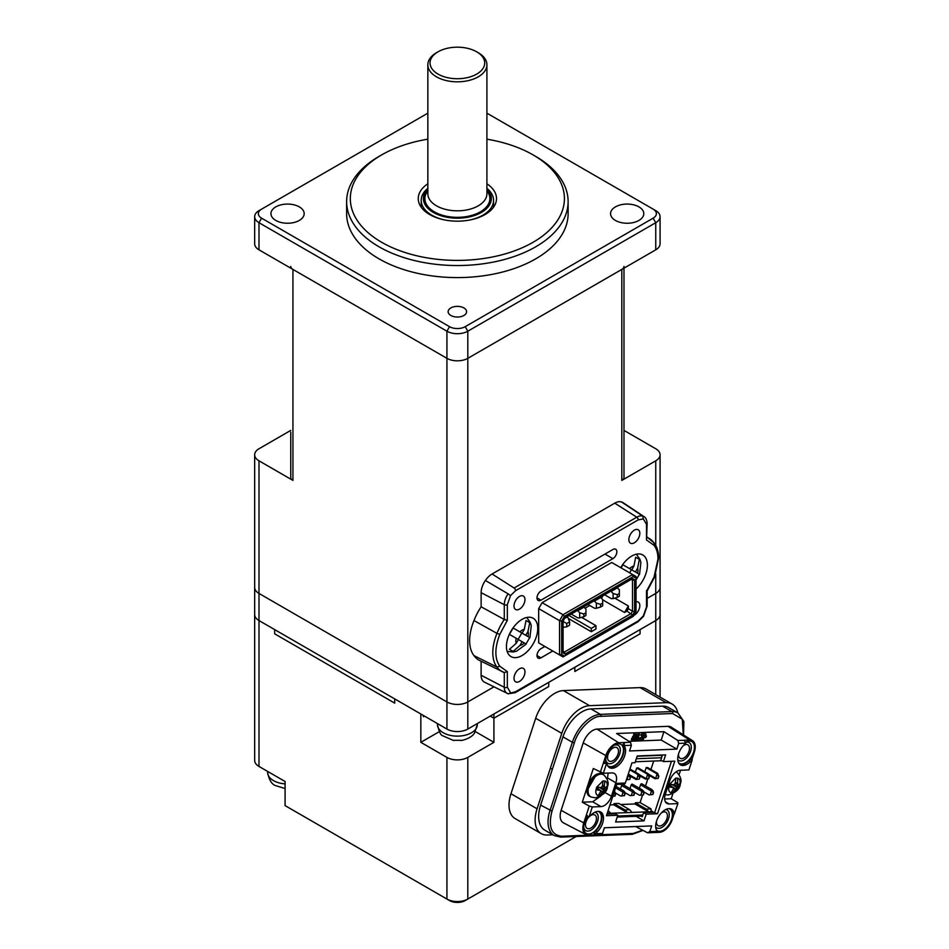 <?xml version="1.0" encoding="UTF-8"?>
<svg xmlns="http://www.w3.org/2000/svg" width="949" height="949" viewBox="0 0 949 949"><rect width="100%" height="100%" fill="white"/><g stroke="black" fill="none" stroke-linecap="round" stroke-linejoin="round"><path stroke-width="1.42" d="M290.762 430.407L258.994 448.758A14.769 8.529 0 0 0 254.664 454.785A14.769 8.529 0 0 0 258.994 460.811L292.933 480.408A7.378 4.259 180 0 1 290.762 477.383L290.762 432.175M254.664 454.785L254.664 587.407A14.769 8.529 0 0 0 258.994 593.433L446.932 701.94A14.769 8.529 0 0 0 467.81 701.94L493.931 686.851L467.81 701.94L467.81 729.057L655.747 620.551A14.769 8.529 0 0 0 660.077 614.525L660.077 697.1M290.762 266.408A7.378 4.259 0 0 0 292.933 269.421L446.932 358.331A14.769 8.529 0 0 0 467.81 358.331L621.82 269.421A7.378 4.259 0 0 0 623.979 266.408M623.979 268.176L623.979 477.383A7.378 4.259 180 0 1 621.82 480.408L655.747 460.811A14.769 8.529 0 0 0 660.077 454.785A14.769 8.529 0 0 0 655.747 448.758L623.979 430.407M655.747 573.884L655.747 593.433L647.159 598.392L655.747 593.433A14.769 8.529 0 0 0 660.077 587.407L660.077 614.525A14.769 8.529 0 0 1 655.747 620.551L655.747 694.597M463.895 307.927A9.229 5.326 0 0 0 453.836 306.776A9.229 5.326 0 0 0 448.142 311.699A9.229 5.326 0 0 0 450.846 315.459A9.229 5.326 0 0 0 460.906 316.622A9.229 5.326 0 0 0 466.6 311.699A9.229 5.326 0 0 0 463.895 307.927M381.676 242.292A107.047 61.804 0 0 0 533.065 242.292A107.047 61.804 0 0 0 533.065 154.889L535.675 156.395A110.748 63.939 180 0 1 568.119 201.603A110.748 63.939 180 0 1 499.755 260.678A110.748 63.939 180 0 1 379.066 246.811A110.748 63.939 180 0 1 346.634 201.603A110.748 63.939 180 0 1 379.066 156.395L381.676 154.889A107.047 61.804 0 0 0 381.676 242.292M299.315 206.882A16.608 9.585 0 0 0 281.212 204.794A16.608 9.585 0 0 0 270.951 213.655A16.608 9.585 0 0 0 275.815 220.441A16.608 9.585 0 0 0 293.929 222.517A16.608 9.585 0 0 0 304.178 213.655A16.608 9.585 0 0 0 299.315 206.882M638.926 206.882A16.608 9.585 0 0 0 620.824 204.794A16.608 9.585 0 0 0 610.563 213.655A16.608 9.585 0 0 0 615.426 220.441A16.608 9.585 0 0 0 633.541 222.517A16.608 9.585 0 0 0 643.79 213.655A16.608 9.585 0 0 0 638.926 206.882M346.634 201.603L346.634 213.655A110.748 63.939 0 0 0 379.066 258.863A110.748 63.939 0 0 0 499.755 272.731A110.748 63.939 0 0 0 568.119 213.655L568.119 201.603M427.845 183.774A39.134 22.586 0 0 0 418.248 198.59A39.134 22.586 0 0 0 429.707 214.569A39.134 22.586 0 0 0 472.341 219.456A39.134 22.586 0 0 0 496.505 198.59A39.134 22.586 0 0 0 486.908 183.774M421.202 205.055A39.134 22.586 0 0 0 420.49 206.123M535.675 156.395L533.065 154.889A107.047 61.804 0 0 0 486.908 139.183M427.845 139.183A107.047 61.804 0 0 0 381.676 154.889M494.263 206.123A39.134 22.586 0 0 0 493.551 205.055M427.845 113.168L261.604 209.136A11.08 6.394 0 0 0 261.604 218.175L449.541 326.681A11.08 6.394 0 0 0 465.2 326.681L653.137 218.175A11.08 6.394 0 0 0 653.137 209.136L486.908 113.168M261.604 209.136L258.994 210.642L261.604 209.136M655.747 210.642L653.137 209.136L655.747 210.642A14.769 8.529 180 0 1 660.077 216.669A14.769 8.529 180 0 1 655.747 222.707L467.81 331.201A14.769 8.529 180 0 1 446.932 331.201L258.994 222.707A14.769 8.529 180 0 1 254.664 216.669A14.769 8.529 180 0 1 258.994 210.642M254.664 216.669L254.664 243.798A14.769 8.529 0 0 0 258.994 249.824L446.932 358.331A14.769 8.529 0 0 0 467.81 358.331L655.747 249.824A14.769 8.529 0 0 0 660.077 243.798L660.077 216.669M633.778 615.426A7.746 4.472 120 0 0 639.828 605.64A7.746 4.472 120 0 0 638.226 602.093A7.746 4.472 120 0 0 636.044 601.808M514.014 605.937A7.746 4.472 120 0 0 515.615 609.483A7.746 4.472 120 0 0 521.594 607.407A7.746 4.472 120 0 0 524.975 599.602A7.746 4.472 120 0 0 523.374 596.055A7.746 4.472 120 0 0 517.395 598.131A7.746 4.472 120 0 0 514.014 605.937M514.014 678.274A7.746 4.472 120 0 0 515.615 681.821A7.746 4.472 120 0 0 521.594 679.745A7.746 4.472 120 0 0 524.975 671.939A7.746 4.472 120 0 0 523.374 668.393A7.746 4.472 120 0 0 517.395 670.469A7.746 4.472 120 0 0 514.014 678.274M628.867 539.625A7.746 4.472 120 0 0 630.468 543.184A7.746 4.472 120 0 0 636.447 541.096A7.746 4.472 120 0 0 639.828 533.302A7.746 4.472 120 0 0 638.226 529.756A7.746 4.472 120 0 0 632.248 531.831A7.746 4.472 120 0 0 628.867 539.625M515.58 590.693A2.218 1.281 -120 0 0 514.097 588.024L636.779 517.193A2.218 1.281 60 0 1 638.262 519.862L515.58 590.693L510.526 595.604L507.335 604.667L507.335 620.326L499.803 634.395C494.571 648.037 494.571 658.642 499.803 666.222L507.335 671.595L507.335 687.254A2.218 1.281 180 0 1 504.287 687.301A13.132 7.58 120 0 0 507.252 693.446A13.132 7.58 120 0 0 508.106 693.766L515.117 692.723A2.218 1.281 -120 0 0 515.58 691.714L638.262 620.883L643.315 615.972L646.506 606.909L646.506 591.239L654.039 577.182L657.989 558.985C657.965 553.279 656.649 548.736 654.039 545.343L646.506 539.981L646.506 524.322A2.218 1.281 0 0 0 647.159 523.421C646.755 519.708 645.735 517.466 644.11 516.695A13.132 7.58 120 0 0 642.77 516.102A13.867 8.007 120 0 0 636.779 517.193L614.774 503.16L492.092 573.991A15.504 8.956 -60 0 0 485.402 580.468A14.769 8.529 120 0 0 481.131 592.674L481.131 606.791A42.824 24.721 120 0 0 473.99 620.551A40.605 23.44 120 0 0 469.636 640.599A40.605 23.44 120 0 0 473.99 655.629L496.979 667.076A41.187 23.784 120 0 0 502.365 671.762A41.187 23.784 120 0 0 504.287 672.533L479.577 660.48A42.824 24.721 120 0 1 473.99 655.629M537.763 628.392A22.147 12.788 -60 0 1 528.095 650.682A22.147 12.788 -60 0 1 511.037 656.613A22.147 12.788 -60 0 1 506.446 646.471A22.147 12.788 -60 0 1 516.114 624.181A22.147 12.788 -60 0 1 533.184 618.25A22.147 12.788 -60 0 1 537.763 628.392M620.705 567.668A22.147 12.788 -60 0 1 642.805 554.963A22.147 12.788 -60 0 1 647.396 565.094A22.147 12.788 -60 0 1 636.044 589.044M544.856 646.447L540.954 648.701A5.599 3.227 120 0 0 536.992 655.557A5.599 3.227 120 0 0 538.154 658.12A5.599 3.227 120 0 0 540.954 657.847L536.992 655.557M604.976 554.074L612.888 558.653A5.599 3.227 -60 0 0 616.542 553.718A5.599 3.227 -60 0 0 615.687 549.234A5.599 3.227 -60 0 0 612.888 549.507L540.954 591.037A5.599 3.227 120 0 0 536.992 597.894A5.599 3.227 120 0 0 538.154 600.456A5.599 3.227 120 0 0 540.954 600.183L536.992 597.894M568.831 615.426L591.274 628.392L595.972 625.676L581.571 617.36M614.786 598.131L628.345 605.96L628.345 608.724L632.52 611.144L632.52 580.242L631.156 579.448L632.627 578.593L565.07 617.597L563.089 621.026L563.089 652.936L565.07 654.075L632.627 615.071L634.608 611.642L634.608 579.744L632.52 580.242L631.156 579.448M628.345 608.724L626.981 611.097L624.572 612.485L602.662 599.827M628.345 605.96L624.572 612.485M601.512 598.19L602.912 595.758M595.972 625.676L595.972 628.997L591.274 631.702L568.237 618.404M591.274 628.392L591.274 631.702M567.787 617.277L567.787 616.031M634.608 611.642L632.52 611.144L631.156 613.505L564.453 652.01L563.089 651.228M632.627 615.071L626.981 611.097M589.732 605.474L585.082 608.155M634.608 579.744L632.627 578.593M564.453 652.01L565.07 654.075M564.477 616.292L562.994 614.727L559.566 620.67L561.654 621.168L564.477 616.292L633.22 576.601L636.044 578.226L636.044 576.518L632.615 574.536L633.22 576.601M561.654 654.442L559.566 654.94L562.994 656.922L564.477 656.079L561.654 654.442L561.654 621.168M564.477 656.079L633.22 616.387L636.044 611.5L636.044 578.226M538.676 608.617L559.566 620.67L559.566 654.94L538.676 642.888L538.676 608.617L542.116 602.674L611.725 562.484L632.615 574.536L562.994 614.727L542.116 602.674M542.116 644.869L538.676 642.888M614.774 503.16A15.504 8.956 -60 0 1 621.453 501.926L642.77 516.102L643.315 518.937L638.262 519.862M510.526 595.604L508.106 593.837A13.132 7.58 120 0 0 504.287 604.715A2.218 1.281 0 0 0 507.335 604.667M508.32 693.849L484.464 682.165A14.769 8.529 120 0 1 481.119 675.261L504.287 687.301L504.287 672.556L507.335 671.595M508.106 693.766L515.58 691.714M612.888 558.653L540.954 600.183M552.769 651.026L540.954 657.847M654.039 545.343L653.897 542.792A41.187 23.784 120 0 0 650.029 538.985A41.187 23.784 120 0 0 647.159 537.525M647.159 537.063L654.229 543.101C657.171 546.956 658.642 551.95 658.642 558.083L654.525 577.111L647.123 591.073M647.159 523.421L646.506 539.981M646.506 524.322L643.315 518.937M485.402 580.468L508.106 593.837M507.335 620.326L504.287 619.483L504.287 604.715L481.131 592.674M499.803 634.395L496.979 633.374A38.98 22.503 120 0 0 492.804 652.639A38.98 22.503 120 0 0 496.979 667.076L499.803 666.222M507.335 687.254L510.526 692.628M646.506 591.239L646.589 590.385L646.506 591.239M644.11 516.695L622.947 502.59A14.769 8.529 120 0 0 621.453 501.926M481.131 606.791L504.287 619.483A41.187 23.784 120 0 0 496.979 633.374L473.99 620.551M481.119 661.251L481.119 675.261M617.147 587.538L619.365 589.875L619.365 593.493L617.277 594.691L613.101 593.493L613.101 598.617L617.277 597.407L617.277 594.691M604.62 594.774L611.275 598.617L613.101 598.617M610.883 591.156L613.101 593.493M617.538 587.763L611.275 591.381M617.277 597.407L619.365 596.197L619.365 593.493M564.774 618.119L567.656 616.957L569.614 621.856L569.614 625.166L566.743 626.826L566.743 623.505L563.089 621.5M569.614 621.856L566.743 623.505M563.089 627.289L566.743 626.826M600.444 597.182L602.662 599.519L602.662 603.137L600.575 604.335L596.387 603.137L596.387 608.262L600.575 607.052L600.575 604.335M587.906 604.418L594.56 608.262L596.387 608.262M594.169 600.8L596.387 603.137M600.836 597.407L594.56 601.025M600.575 607.052L602.662 605.842L602.662 603.137M583.73 606.826L585.948 609.163L585.948 612.781L583.86 613.979L579.685 612.781L579.685 617.906L583.86 616.696L583.86 613.979M571.203 614.062L577.858 617.906L579.685 617.906M577.466 610.444L579.685 612.781M584.121 607.052L577.858 610.67M583.86 616.696L585.948 615.486L585.948 612.781M660.077 454.785L660.077 587.407A14.769 8.529 0 0 1 655.747 593.433L655.747 620.551L574.833 667.277L574.833 671.489L574.833 667.277L493.919 713.992L493.919 718.215L490.265 716.104L493.919 718.215L493.919 742.32L467.81 757.397A14.769 8.529 180 0 1 446.932 757.397L446.932 899.059L285.091 805.618L285.091 781.501L258.994 766.436A14.769 8.529 180 0 1 254.664 760.41L254.664 614.525A14.769 8.529 0 0 0 258.994 620.551A14.769 8.529 0 0 1 254.664 614.525L254.664 587.407A14.769 8.529 0 0 0 258.994 593.433L446.932 701.94A14.769 8.529 0 0 0 467.81 701.94L467.81 331.201L465.2 326.681M258.994 460.811L258.994 620.551L446.932 729.057A14.769 8.529 0 0 0 467.81 729.057M677.788 712.877A29.526 17.046 120 0 0 672.117 704.051A29.526 17.046 120 0 0 666.186 702.675L589.531 705.665A29.526 17.046 120 0 0 561.784 733.352L537.075 808.797A29.526 17.046 120 0 0 535.117 820.126A29.526 17.046 120 0 0 541.238 833.637A29.526 17.046 120 0 0 547.17 835.013L552.84 834.788M672.117 704.051L646.02 688.986A29.526 17.046 120 0 0 640.077 687.61L563.433 690.587A29.526 17.046 120 0 0 535.687 718.274L510.965 793.732A29.526 17.046 120 0 0 509.02 805.049A29.526 17.046 120 0 0 515.129 818.572L541.238 833.637M258.994 766.436L258.994 620.551L274.652 629.602L274.652 633.813L394.725 703.138L394.725 698.915L420.834 713.992L420.834 742.32L446.932 757.397M424.488 716.104L423.444 716.709L424.488 716.104M493.919 718.215L548.736 686.566L548.736 682.343L548.736 686.566L493.919 718.215M574.833 671.489L640.089 633.813L640.089 629.602L640.089 633.813L574.833 671.489M467.81 757.397L467.81 899.059L465.2 900.565A11.08 6.394 180 0 1 449.541 900.565L446.932 899.059A14.769 8.529 0 0 0 467.81 899.059L576.162 836.496M493.919 742.32L475.437 731.655M439.304 731.655L420.834 742.32M423.444 715.499L423.444 716.709L423.444 715.499M274.652 629.602L274.652 633.813L394.725 703.138L394.725 698.915L274.652 629.602M635.664 580.669L639.353 574.275L635.427 572.01L637.609 568.226L639.353 559.352L635.664 557.229L633.92 566.102L631.737 569.875L622.746 564.679L621.239 567.976M635.664 557.229L639.353 559.352M629.65 572.828L631.441 569.708L624.988 565.984L635.427 572.01M631.441 569.708L639.353 574.275M511.558 650.528L513.112 651.417L519.922 645.474L522.104 641.69L526.031 643.968L529.72 637.574L525.793 635.308L527.976 631.524L529.72 622.651L526.031 620.516L524.287 629.389L522.104 633.173L513.112 627.977L509.423 634.371L518.415 639.567L516.232 643.339L509.423 649.294L511.558 650.528M526.031 620.516L529.72 622.651M518.13 639.401L521.82 633.007L515.354 629.27L525.793 635.308M521.82 633.007L529.72 637.574M518.415 639.567L522.104 641.69M461.06 740.327L453.681 740.327M285.091 788.536L275.768 785.677C271.794 784.467 269.089 780.066 267.63 772.462A19.929 11.507 0 0 0 273.466 780.6A19.929 11.507 0 0 0 285.091 783.886M446.267 48.541A27.319 15.765 180 0 1 476.683 51.804A27.319 15.765 180 0 1 468.474 77.367A27.319 15.765 180 0 1 434.856 71.887A27.319 15.765 180 0 1 438.058 51.804A27.319 15.765 180 0 1 446.267 48.541M476.683 51.804L478.26 52.705A29.526 17.046 180 0 1 486.908 64.769A29.526 17.046 180 0 1 469.375 80.345A29.526 17.046 180 0 1 427.845 64.769A29.526 17.046 180 0 1 436.493 52.705L438.058 51.804M486.908 64.769L486.908 193.762A29.526 17.046 180 0 1 482.412 202.813A29.526 17.046 180 0 1 469.375 209.349A29.526 17.046 180 0 1 432.341 202.813A29.526 17.046 180 0 1 427.845 193.762L427.845 64.769M486.908 188.91A33.962 19.609 180 0 1 471.178 216.502A33.962 19.609 180 0 1 432.21 211.757A33.962 19.609 180 0 1 427.845 188.91M486.908 188.329A36.181 20.89 180 0 1 493.551 200.393A36.181 20.89 180 0 1 472.068 219.48A36.181 20.89 180 0 1 469.909 219.99M444.832 219.99A36.181 20.89 180 0 1 421.202 200.393A36.181 20.89 180 0 1 427.845 188.329M610.705 761.395A7.746 4.472 120 0 0 617.514 755.357A7.746 4.472 120 0 0 616.897 747.61A7.746 4.472 120 0 0 615.343 747.254A7.746 4.472 120 0 0 608.534 753.281A7.746 4.472 120 0 0 609.151 761.039A7.746 4.472 120 0 0 610.705 761.395M678.559 753.85A7.746 4.472 120 0 0 680.125 758.275A7.746 4.472 120 0 0 681.679 758.642A7.746 4.472 120 0 0 688.488 752.604A7.746 4.472 120 0 0 687.871 744.846A7.746 4.472 120 0 0 686.317 744.49A7.746 4.472 120 0 0 683.256 745.712M588.949 816.97A7.746 4.472 120 0 0 587.087 828.406A7.746 4.472 120 0 0 588.641 828.774A7.746 4.472 120 0 0 595.45 822.736A7.746 4.472 120 0 0 594.833 814.977A7.746 4.472 120 0 0 593.279 814.622A7.746 4.472 120 0 0 590.1 815.938M656.506 821.217A7.746 4.472 120 0 0 658.06 825.654A7.746 4.472 120 0 0 659.614 826.01A7.746 4.472 120 0 0 666.423 819.972A7.746 4.472 120 0 0 665.807 812.225A7.746 4.472 120 0 0 664.253 811.858A7.746 4.472 120 0 0 661.192 813.091M679.745 764.348A13.286 7.675 120 0 0 688.772 760.813L691.228 758.737L692.177 759.224M691.228 758.737L692.189 759.912L688.915 769.936L680.196 770.268A11.08 6.394 -60 0 0 669.78 780.647L665.368 794.123A11.08 6.394 -60 0 0 666.933 803.435A11.08 6.394 -60 0 0 669.164 803.957L665.368 801.775M691.738 760.042L692.224 759.378M685.605 742.201A12.551 7.248 -60 0 1 689.306 741.015A12.551 7.248 -60 0 1 693.6 752.154A12.551 7.248 -60 0 1 681.809 763.921A12.551 7.248 -60 0 1 678.594 762.83M677.752 759.556A10.332 5.967 120 0 0 680.908 760.991A10.332 5.967 120 0 0 690.623 751.311A10.332 5.967 120 0 0 687.088 742.13A10.332 5.967 120 0 0 685.653 742.391M606.02 762.854A12.551 7.248 -60 0 1 605.711 760.351A12.551 7.248 -60 0 1 614.596 744.977A12.551 7.248 -60 0 1 618.345 743.779A12.551 7.248 -60 0 1 622.639 754.918A12.551 7.248 -60 0 1 610.836 766.685A12.551 7.248 -60 0 1 607.621 765.594M605.759 759.378A10.332 5.967 120 0 0 609.934 763.755A10.332 5.967 120 0 0 619.65 754.064A10.332 5.967 120 0 0 616.115 744.894A10.332 5.967 120 0 0 613.766 745.499M604.727 792.356L611.441 796.223A11.08 6.394 -60 0 1 601.025 806.603L592.306 806.947L589.032 816.97L590.883 815.167A13.286 7.675 -60 0 1 598.072 811.371A12.551 7.248 -60 0 1 600.088 823.613A12.551 7.248 -60 0 1 588.783 834.052A12.551 7.248 -60 0 1 583.659 827.718A12.551 7.248 -60 0 1 587.68 816.804M583.694 826.757A10.332 5.967 120 0 0 587.87 831.122A10.332 5.967 120 0 0 597.407 821.964A10.332 5.967 120 0 0 594.762 812.297M598.072 811.371A13.286 7.675 -60 0 1 600.741 812A13.286 7.675 -60 0 1 597.312 831.846L595.486 833.708L602.52 833.436L604.383 827.765L651.69 825.915L649.828 831.597L656.874 831.324L656.234 829.556A13.286 7.675 -60 0 1 658.713 816.413A13.286 7.675 -60 0 1 669.033 808.619A13.286 7.675 -60 0 1 671.714 809.236A13.286 7.675 -60 0 1 673.897 811.929L674.466 813.435L672.936 812.593L672.331 811.027A13.286 7.675 120 0 0 670.884 808.868M668.986 808.619A12.551 7.248 -60 0 1 671.062 820.849A12.551 7.248 -60 0 1 659.745 831.288A12.551 7.248 -60 0 1 656.459 830.15M655.688 826.935A10.332 5.967 120 0 0 658.843 828.37A10.332 5.967 120 0 0 668.369 819.201A10.332 5.967 120 0 0 665.735 809.533M625.332 783.044L631.951 762.83L635.023 762.711L637.23 755.973L665.617 754.87L663.41 761.608L674.763 761.169L657.55 813.72L646.198 814.159L643.991 820.897L615.604 822L617.811 815.262L606.458 815.701L617.052 783.364L625.332 783.044L624.513 784.111L616.708 784.408M680.54 770.256L679.093 774.645M672.865 793.696L671.216 798.726L677.788 802.652L677.883 803.613L669.164 803.957M664.656 798.987L671.216 798.726M633.659 735.677L633.766 734.158L637.301 734.348L634.288 734.455L633.659 735.677L635.664 735.605L635.166 736.578L633.161 736.661L632.603 737.753L634.608 737.67L634.122 738.619L632.117 738.69L631.488 739.923L634.501 739.805L637.301 734.348M632.603 737.753L632.639 736.365L634.976 735.629M631.488 739.923L631.595 738.393L633.92 737.705M635.296 738.251L638.191 733.992L639.211 733.945L639.733 734.253L638.713 734.289L636.542 738.524L635.439 738.571L634.81 739.793L638.084 739.662L638.701 738.441L637.562 738.488L639.733 734.253M637.728 738.156L638.701 738.441M645.593 733.874L641.595 733.85L640.919 735.356L641.619 735.689L645.32 735.546L645.996 734.051L642.117 734.158L641.441 735.653M643.6 737.788L639.59 737.764L638.926 739.259L639.614 739.603L643.327 739.461L644.003 737.966L640.112 738.061L639.448 739.568M646.055 735.772L642.046 735.748L641.382 737.254L642.07 737.587L645.783 737.444L646.459 735.949L642.568 736.056L641.904 737.551M628.997 741.323L661.18 740.078L663.932 731.667L677.823 740.445L678.701 743.435L676.839 749.117L629.531 750.956L631.393 745.273L624.347 745.546L624.988 747.326A13.286 7.675 -60 0 1 621.204 762.367A13.286 7.675 -60 0 1 609.507 767.646A13.286 7.675 -60 0 1 607.324 764.941L606.625 763.233L603.339 773.257L612.058 772.925A11.08 6.394 -60 0 1 614.288 773.435A11.08 6.394 -60 0 1 615.854 782.747L607.49 777.931L607.099 779.153M631.393 745.273L630.504 742.284L616.625 733.506L663.932 731.667M683.292 734.823L682.284 719.2L672.544 713.518L600.966 716.305A1.471 1.139 -92.2 0 0 600.361 714.36L590.966 708.927A29.787 17.201 120 0 0 562.971 736.863L572.366 742.284L550.017 810.529A29.787 17.201 120 0 0 554.216 835.583L560.705 837.101A1.471 1.139 87.8 0 0 561.689 836.223L633.28 833.447L642.627 830.185M590.966 708.927L662.544 706.151L671.939 711.572L600.361 714.36A29.787 17.201 120 0 0 572.366 742.284L574.359 742.853L552.01 811.098C548.036 826.65 551.262 835.025 561.689 836.223M683.577 735L683.885 721.525L677.942 712.96L668.535 707.527A29.787 17.201 120 0 0 662.544 706.151M552.01 811.098L540.622 805.108A29.787 17.201 120 0 0 544.821 830.161L554.216 835.583M540.622 805.108L562.971 736.863M660.421 755.072L662.117 756.056L660.801 760.102L663.41 761.608M671.453 761.3L654.573 812.866L651.951 811.359M657.55 813.72L654.573 812.866M611.441 796.223L615.854 782.747M677.883 803.613L674.466 813.435M690.433 759.153L692.189 759.912M691.928 760.125L690.338 761.715A13.286 7.675 -60 0 1 680.48 764.882A13.286 7.675 -60 0 1 683.909 745.036L685.736 743.162L678.701 743.435M617.811 815.262L615.201 813.756L606.992 814.076M646.198 814.159L643.588 812.652L642.271 816.698L641.263 816.116M643.991 820.897L636.055 816.318M674.241 813.471L672.272 819.497A13.677 7.9 -60 0 1 659.413 832.32L653.849 832.546L656.874 831.324M692.035 759.129L694.336 752.13A13.677 7.9 -60 0 0 692.568 740.718L671.204 727.136A14.769 8.529 -60 0 0 668.049 726.329L597.075 729.093L618.677 742.747L624.24 742.521L624.347 745.546M649.828 831.597L647.586 832.783L635.676 826.543M653.849 832.546L647.586 832.783M595.486 833.708L594.003 834.871L600.266 834.622L602.52 833.436M593.777 834.835L588.439 835.084A13.677 7.9 -60 0 1 585.853 834.539A13.677 7.9 -60 0 1 583.765 822.937L586.352 815.025L587.336 816.662L589.032 816.97M594.003 834.871L594.086 832.593L595.747 830.944A13.286 7.675 120 0 0 599.91 811.62M587.656 815.915L586.352 815.025L589.282 806.092L582.271 802.19L593.303 768.5L603.339 773.257M592.306 806.947L589.282 806.092M600.764 796.081L592.674 801.786L582.271 802.19M608.214 773.067L607.49 777.931M600.302 772.415L605.818 755.57A13.677 7.9 -60 0 1 618.677 742.747M605.154 762.474L603.232 763.482L606.625 763.233L604.928 762.177M585.853 834.539L563.409 822.83A14.769 8.529 -60 0 1 561.144 810.304L583.208 742.937A14.769 8.529 -60 0 1 597.075 729.093M608.772 767.112A13.286 7.675 120 0 0 620.1 760.837A13.286 7.675 120 0 0 623.422 746.424L622.817 744.858L624.24 742.521L630.504 742.284M676.839 749.117L661.18 740.078M677.823 740.445L684.443 740.303M692.568 740.718A13.677 7.9 -60 0 0 689.65 739.983L684.087 740.196L685.736 743.162M600.966 716.305C592.2 715.641 577.882 729.911 574.359 742.853M643.588 812.652L653.054 812.285L651.88 811.609M629.756 809.758L625.023 809.936L614.062 803.613L618.795 803.423L629.756 809.758L631.987 812.439L651.144 811.692L651.05 808.928L640.089 802.593L642.556 795.037M645.534 785.95L647.859 778.868M650.931 769.485L653.695 761.051M650.243 794.788L652.876 794.527L649.116 794.942L650.243 794.788L651.904 789.627L641.809 783.803A1.103 0.641 120 0 0 640.551 784.787L639.412 788.251M644.81 771.774L646.174 767.611L647.598 767.551L657.598 773.328L658.831 776.341L656.186 773.388L646.174 767.611M640.777 795.155L643.422 794.894L639.662 795.309L640.777 795.155L642.437 789.995L632.342 784.171A1.103 0.641 120 0 0 631.085 785.155L629.946 788.619M631.31 795.523L633.956 795.262L630.195 795.677L631.31 795.523L632.971 790.363L622.888 784.538A1.103 0.641 120 0 0 621.619 785.523L620.492 788.987M635.344 772.142L636.708 767.978L638.131 767.919L648.143 773.696L649.377 776.709L646.72 773.755L636.708 767.978M609.982 804.93L613.683 804.788L614.062 803.613M620.682 804.515L634.964 803.957L635.356 802.783L646.316 809.106L651.05 808.928M640.089 802.593L635.356 802.783M653.066 792.522L651.655 790.849C651.192 789.224 651.643 789.2 653.019 790.802L653.541 792.51L652.402 794.55M649.116 794.942L643.766 791.846M652.876 794.527L653.541 792.51M658.369 776.353L658.179 778.358L655.664 778.607L656.862 774.574M648.926 775.25L654.988 778.738L657.704 778.382M656.186 773.388L657.598 773.328M658.179 778.358L658.831 776.341M643.6 792.889L642.188 791.217C641.726 789.592 642.176 789.568 643.552 791.169L644.074 792.878L642.947 794.918M639.662 795.309L634.3 792.225M643.422 794.894L644.074 792.878M634.146 793.257L632.734 791.585C632.259 789.959 632.722 789.936 634.098 791.537L634.62 793.245L633.481 795.286M630.195 795.677L624.845 792.593M633.956 795.262L634.62 793.245M621.856 795.891L624.489 795.63L620.729 796.045L621.856 795.891L623.517 790.731L616.043 786.424M624.679 793.625L623.268 791.952C622.805 790.327 623.256 790.303 624.632 791.905L625.154 793.613L624.015 795.653M620.729 796.045L615.379 792.961M624.489 795.63L625.154 793.613M613.801 792.32C613.339 790.695 613.789 790.671 615.166 792.273L615.023 795.997L612.793 796.341M612.84 796.211L614.561 796.021M614.027 792.593L615.213 793.993M615.023 795.997L615.687 793.981M648.902 776.721L648.713 778.726L646.198 778.975L647.396 774.942M639.46 775.618L645.522 779.105L648.238 778.749M646.72 773.755L648.143 773.696M648.713 778.726L649.377 776.709M637.254 774.123L638.677 774.064L639.911 777.077L639.246 779.093L636.743 779.343L637.942 775.309L637.254 774.123L629.685 769.746M630.006 775.985L636.055 779.473L638.772 779.117M638.677 774.064L629.922 769.01M639.436 777.089L637.942 775.309M639.246 779.093L639.911 777.077M628.131 774.479L629.211 774.431L630.444 777.445L629.78 779.461L627.277 779.71L628.013 774.859M626.411 779.734L629.317 779.485M629.211 774.431L628.321 773.921M629.97 777.456L628.475 775.677M629.78 779.461L630.444 777.445M608.131 810.6L610.693 813.269L607.265 813.257M631.987 812.439L627.253 812.629L625.023 809.936M610.693 813.269L627.253 812.629L613.683 804.788M650.919 812.368L652.022 811.158L651.631 812.344M646.316 809.106L648.547 811.798L634.964 803.957M635.332 761.762L661.88 760.73M587.265 790.268L596.079 775.001M600.005 795.677L598.202 795.63C596.197 794.965 595.462 793.044 595.972 789.865L596.719 787.148L602.959 780.92L604.857 781.015C606.85 781.679 607.597 783.601 607.075 786.78L606.245 789.449L600.005 795.677L599.08 794.372M598.843 787.207L597.455 788.595L602.496 791.513L600.088 795.559M604.857 781.015L604.264 786.116L604.774 787.433L607.075 786.78M596.862 787.172L600.99 787.575L602.378 786.187L602.959 781.086M598.202 795.63L600.61 791.585L600.1 790.268L595.972 789.865M600.444 790.363L596.435 788.156M598.321 795.464L599.566 795.416M606.197 789.473L602.496 791.513M600.99 787.575L606.245 789.449M605.806 789.188L606.53 787.006M672.865 792.842L671.062 792.795C669.069 792.13 668.321 790.209 668.843 787.029L669.579 784.325L675.83 778.085L677.716 778.18C679.709 778.844 680.457 780.766 679.935 783.945L679.116 786.614L672.865 792.842L671.939 791.537M671.702 784.372L670.314 785.76L675.368 788.678L672.948 792.723M677.716 778.18L677.633 784.598L679.935 783.945M675.249 783.316L677.633 784.598M669.721 784.337L673.849 784.74L675.237 783.352L675.83 778.251M671.062 792.795L673.47 788.749L672.971 787.433L668.843 787.029M673.304 787.528L669.294 785.321M671.18 792.64L672.426 792.581M679.057 786.638L675.368 788.678M673.849 784.74L679.116 786.614M678.677 786.353L679.389 784.182M292.933 269.421L292.933 480.408M449.541 326.681L446.932 331.201L446.932 729.057M621.82 480.408L621.82 269.421M655.747 460.811L655.747 545.402M261.604 218.175L258.994 222.707L258.994 249.824M653.137 218.175L655.747 222.707L655.747 249.824M638.262 620.883A2.218 1.281 60 0 1 637.799 621.903L643.552 616.352L647.159 605.996A2.218 1.281 180 0 1 646.506 606.909M492.092 573.991L514.097 588.024M446.932 899.059L449.541 900.565M465.2 900.565L467.81 899.059M666.186 702.675L640.077 687.61M589.531 705.665L563.433 690.587M561.784 733.352L535.687 718.274M537.075 808.797L510.965 793.732M637.609 573.267A8.861 5.113 120 0 0 637.609 568.226M633.92 566.102A8.861 5.113 120 0 0 629.555 568.617M527.976 636.565A8.861 5.113 120 0 0 527.976 631.524M519.922 645.474A8.861 5.113 120 0 0 524.287 642.959M516.232 638.309A8.861 5.113 120 0 0 516.232 643.339M524.287 629.389A8.861 5.113 120 0 0 519.922 631.915M437.442 723.577L437.442 724.621A19.929 11.507 0 0 0 457.371 736.127A19.929 11.507 0 0 0 477.311 724.621L477.311 723.577M486.908 190.773A32.48 18.755 180 0 1 470.574 215.72A32.48 18.755 180 0 1 434.274 211.781A32.48 18.755 180 0 1 427.845 190.773M673.897 811.929L672.331 811.027M595.723 833.424L594.086 832.593M597.312 831.846L595.747 830.944M601.025 806.603L592.674 801.786M583.208 742.937L605.818 755.57M561.144 810.304L583.765 822.937M624.988 747.326L623.422 746.424M622.817 744.858L624.406 745.831M689.65 739.983L668.049 726.329M690.338 761.715L688.772 760.813M633.28 833.447A1.471 1.139 87.8 0 1 632.295 834.313L560.705 837.101M672.544 713.518A1.471 1.139 -92.2 0 0 671.939 711.572A29.787 17.201 120 0 1 677.942 712.96M660.812 755.309L637.147 756.234M640.551 784.787L651.453 791.086M648.357 774.076L655.652 778.287M631.085 785.155L641.999 791.454M621.619 785.523L632.532 791.822M615.581 787.86L623.066 792.19M638.891 774.443L646.186 778.654M629.424 774.811L636.72 779.022M626.637 779.034L627.253 779.39M608.084 813.364L607.87 814.04M617.574 815.998L642.817 815.013M661.572 757.741L636.328 758.726M590.148 796.591A12.847 7.426 -60 0 1 589.922 796.46A12.847 7.426 -60 0 1 588.914 783.589A12.847 7.426 -60 0 1 600.231 773.601A12.847 7.426 -60 0 1 602.769 774.206A12.847 7.426 -60 0 1 602.995 774.337M590.385 796.697A12.847 7.414 -60 0 1 588.155 785.677A12.847 7.414 -60 0 1 600.266 773.637A12.847 7.414 -60 0 1 603.208 774.479L603.884 774.977A12.764 7.367 -60 0 0 600.931 774.135A12.764 7.367 -60 0 0 588.949 786.104A12.764 7.367 -60 0 0 591.156 797.041L589.922 796.46C582.306 793.423 591.037 773.032 599.982 773.542L603.208 774.479M603.884 790.126L599.282 787.456M604.264 786.116L602.579 785.143M676.756 787.29L672.141 784.633M677.135 783.281L675.439 782.308M515.117 692.723L637.799 621.903M647.159 605.996L647.159 591.037M636.364 554.192L639.899 559.21L640.895 562.401L639.543 574.382M507.146 651.417L513.255 651.975L516.517 651.228L526.221 644.074M526.742 617.479L530.266 622.497L531.262 625.688L529.922 637.681M437.442 724.621C439.067 731.715 440.787 735.416 442.625 735.724L453.681 740.552M461.06 740.552C471.048 738.607 474.251 733.624 474.441 733.197L477.311 724.621M267.63 771.418L267.63 772.462M493.551 200.393L493.551 207.202M421.202 200.393L421.202 207.202M674.549 813.637L673.185 812.902M632.295 834.313L643.042 830.399M617.23 817.053L642.473 816.069M591.156 797.041L595.343 797.824C603.149 795.428 607.182 791.715 607.443 786.674C609.044 783.233 607.858 779.331 603.884 774.977M600.385 790.327L596.458 788.061M604.466 787.362L602.378 786.152M550.527 768.251L552.342 769.307M665.213 794.633L668.203 794.989C676.02 792.593 680.053 788.88 680.303 783.85C681.904 780.398 680.718 776.496 676.744 772.142M673.256 787.492L669.33 785.226"/></g></svg>
